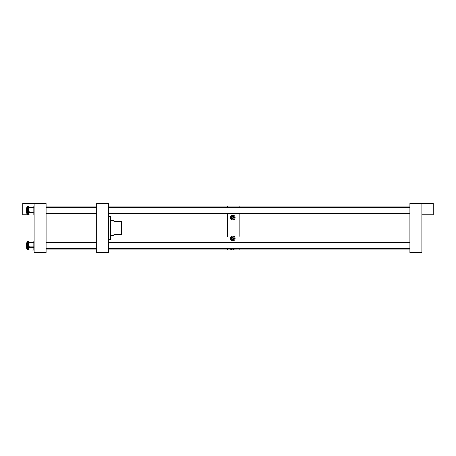 <?xml version="1.0" encoding="UTF-8"?>
<svg xmlns="http://www.w3.org/2000/svg" width="456" height="456" viewBox="0 0 456 456"><rect width="100%" height="100%" fill="white"/><g stroke="black" fill="none" stroke-linecap="round" stroke-linejoin="round"><path stroke-width="0.68" d="M96.837 252.675L108.226 252.675L108.226 203.325L96.837 203.325L96.837 252.675M111.07 238.893L110.603 239.366L111.07 238.893L111.07 217.107L110.603 216.634L110.603 239.366L108.226 239.389M108.226 216.611L110.603 216.634L111.07 217.107M113.92 234.646C113.584 235.9 113.584 235.9 113.92 234.646L121.513 234.646L121.513 221.354L113.92 221.354C113.584 220.1 113.584 220.1 113.92 221.354M34.189 203.325L34.189 252.675L46.045 252.675L46.045 203.325L22.8 203.325L22.8 214.713L28.774 214.713M27.485 249.58L28.762 249.58L27.485 249.58L27.485 241.532L28.762 241.372A0.382 0.348 0 0 1 29.138 241.024L28.762 241.532A0.382 0.359 -0 0 1 29.138 241.19M29.138 250.087A0.382 0.348 180 0 1 28.762 249.74L28.762 241.76L29.138 242.324A0.382 0.359 180 0 0 28.762 242.683M29.138 247.5L28.762 248.611L29.138 249.979L33.812 249.979L33.812 247.237L29.138 247.5A0.382 0.291 -0 0 1 28.762 247.209L28.762 246.559L29.138 246.491L29.138 246.884L33.812 246.884L33.812 242.746L29.138 242.746L28.762 244.815L29.138 246.491M28.762 243.208L29.138 243.133M29.138 249.723A0.382 0.291 180 0 1 28.762 249.432M28.762 214.462L27.485 214.468L27.485 206.42L28.762 206.283A0.382 0.353 0 0 1 29.138 205.93L28.762 206.42A0.382 0.353 -0 0 1 29.138 206.078M29.138 214.958A0.382 0.353 180 0 1 28.762 214.605L28.762 206.699L29.138 207.32A0.382 0.353 180 0 0 28.762 207.674M29.138 212.524L28.762 213.59L29.138 214.901L33.812 214.901L33.812 212.279L29.138 212.524A0.382 0.296 -0 0 1 28.762 212.228L28.762 211.59L29.138 211.533L29.138 211.926L33.812 211.926L33.812 207.765L29.138 207.765L28.762 209.845L29.138 211.533M28.762 208.215L29.138 208.158M29.138 214.656A0.382 0.296 180 0 1 28.762 214.36M27.081 245.556L27.081 248.4L27.485 248.4L26.801 248.4L26.801 242.706L27.081 245.556M27.485 207.6L27.081 207.6L27.081 213.294L27.485 213.294M421.811 203.325L421.811 252.675L409.95 252.675L409.95 203.325L433.2 203.325L433.2 214.713L421.811 214.713M239.93 236.362L239.93 213.294L239.93 236.362M239.93 207.6L239.93 206.169L239.93 207.6M229.835 249.797L239.93 249.831L239.93 248.4L239.93 249.831L409.95 249.831M227.595 236.362L227.595 213.294L227.595 236.362M227.595 207.6L227.595 206.169L227.595 207.6M108.226 249.831L227.595 249.831L227.595 248.4L227.595 249.831L229.596 249.831M26.801 213.294L26.499 212.986L26.801 207.6L27.081 213.294M26.801 248.4L26.499 248.098L26.801 242.706M232.138 249.603L231.585 249.626M230.554 249.711L229.995 249.774M239.394 206.175L409.95 206.169M232.11 217.609A0.712 0.712 0 0 0 232.822 218.327A0.712 0.712 0 0 0 233.535 217.609A0.712 0.712 0 0 0 232.822 216.896A0.712 0.712 0 0 0 232.11 217.609M232.11 238.391A0.712 0.712 0 0 0 232.822 239.104A0.712 0.712 0 0 0 233.535 238.391A0.712 0.712 0 0 0 232.822 237.673A0.712 0.712 0 0 0 232.11 238.391M231.34 217.609A1.482 1.482 0 0 0 232.822 219.097A1.482 1.482 0 0 0 234.304 217.609A1.482 1.482 0 0 0 232.822 216.127A1.482 1.482 0 0 0 231.34 217.609M231.34 238.391A1.482 1.482 0 0 0 232.822 239.873A1.482 1.482 0 0 0 234.304 238.391A1.482 1.482 0 0 0 232.822 236.903A1.482 1.482 0 0 0 231.34 238.391M235.182 217.825A2.371 2.371 0 0 0 235.193 217.609C235.53 214.616 230.126 214.599 230.451 217.609A2.371 2.371 0 0 0 235.153 218.048M231.437 215.682A2.371 2.371 0 0 0 230.451 217.609C230.143 220.618 235.49 220.63 235.193 217.609A2.371 2.371 0 0 0 235.153 217.17M234.943 239.457A2.371 2.371 0 0 0 235.193 238.391C235.501 235.387 230.155 235.359 230.451 238.391A2.371 2.371 0 0 0 230.611 239.246M232.07 240.637A2.371 2.371 0 0 0 233.785 240.557M234.002 240.443A2.371 2.371 0 0 0 234.39 240.169M234.555 240.01A2.371 2.371 0 0 0 234.829 239.651M230.451 238.391C230.109 241.378 235.518 241.406 235.193 238.391M108.226 206.169L239.104 206.169M234.139 249.631L233.569 249.603M235.034 237.53A2.371 2.371 0 0 0 234.834 237.131M234.549 236.767A2.371 2.371 0 0 0 234.196 236.453M232.343 236.065A2.371 2.371 0 0 0 231.454 236.447M231.101 236.755A2.371 2.371 0 0 0 230.816 237.12M235.102 216.953A2.371 2.371 0 0 0 232.828 215.238M33.812 250.116L33.812 249.979A0.382 0.291 0 0 0 34.189 249.688A0.382 0.359 180 0 1 33.812 250.048L29.138 250.07L33.812 250.116A0.382 0.382 0 0 0 34.189 249.74A0.382 0.348 180 0 1 33.812 250.087M28.762 241.372A0.382 0.382 0 0 1 29.138 240.99L33.812 240.99A0.382 0.382 0 0 1 34.189 241.372A0.382 0.348 180 0 0 33.812 241.024L29.138 241.024A0.382 0.382 0 0 0 28.762 241.418A0.382 0.359 0 0 1 29.138 241.059L33.812 240.99L29.138 241.059M29.138 250.116A0.382 0.382 0 0 1 28.762 249.74A0.382 0.308 -0 0 0 28.848 249.934M29.138 250.065L29.138 249.979A0.382 0.291 0 0 1 28.762 249.688A0.382 0.359 180 0 0 29.138 250.048A0.382 0.382 0 0 1 28.762 249.688M29.138 242.324L33.812 242.455L33.812 241.036A0.382 0.382 0 0 1 34.189 241.418A0.382 0.359 180 0 0 33.812 241.059M33.812 242.746L33.812 242.455A0.382 0.359 180 0 1 34.189 242.814L33.812 242.746M29.138 242.455L28.762 242.814A0.382 0.359 0 0 1 29.138 242.455M33.812 247.237L34.189 246.952A0.382 0.291 -0 0 1 33.812 247.237M29.138 246.884L29.138 247.237A0.382 0.291 0 0 1 28.762 246.952L29.138 246.884M29.138 214.987A0.382 0.382 0 0 1 28.762 214.605A0.382 0.296 0 0 0 29.138 214.901L33.812 214.901A0.382 0.296 0 0 0 34.189 214.605A0.382 0.353 180 0 1 33.812 214.958M29.138 207.32L33.812 207.469L33.812 205.93L29.138 205.93M33.812 205.93L33.812 205.93A0.382 0.353 180 0 1 34.189 206.283A0.382 0.382 0 0 0 33.812 205.907L29.138 205.907A0.382 0.382 0 0 0 28.762 206.283M33.812 207.765L33.812 207.469A0.382 0.353 180 0 1 34.189 207.822L33.812 207.765M29.138 207.469L28.762 207.822A0.382 0.353 0 0 1 29.138 207.469M33.812 212.279L34.189 211.983A0.382 0.296 -0 0 1 33.812 212.279M29.138 211.926L29.138 212.279A0.382 0.296 0 0 1 28.762 211.983L29.138 211.926M111.07 235.592L113.664 235.592M111.07 220.408L113.664 220.408M96.837 206.169L46.045 206.169M96.837 249.831L46.045 249.831L96.837 249.831M33.812 250.07A0.382 0.382 0 0 0 34.189 249.688M27.485 206.42L28.762 206.42M33.812 214.987A0.382 0.382 0 0 0 34.189 214.605M96.837 248.4L46.045 248.4M96.837 242.706L46.045 242.706M27.485 242.706L27.081 242.706M96.837 213.294L46.045 213.294M96.837 207.6L46.045 207.6M108.226 207.6L409.95 207.6M108.226 213.294L409.95 213.294M108.226 242.706L409.95 242.706M108.226 248.4L409.95 248.4"/></g></svg>
